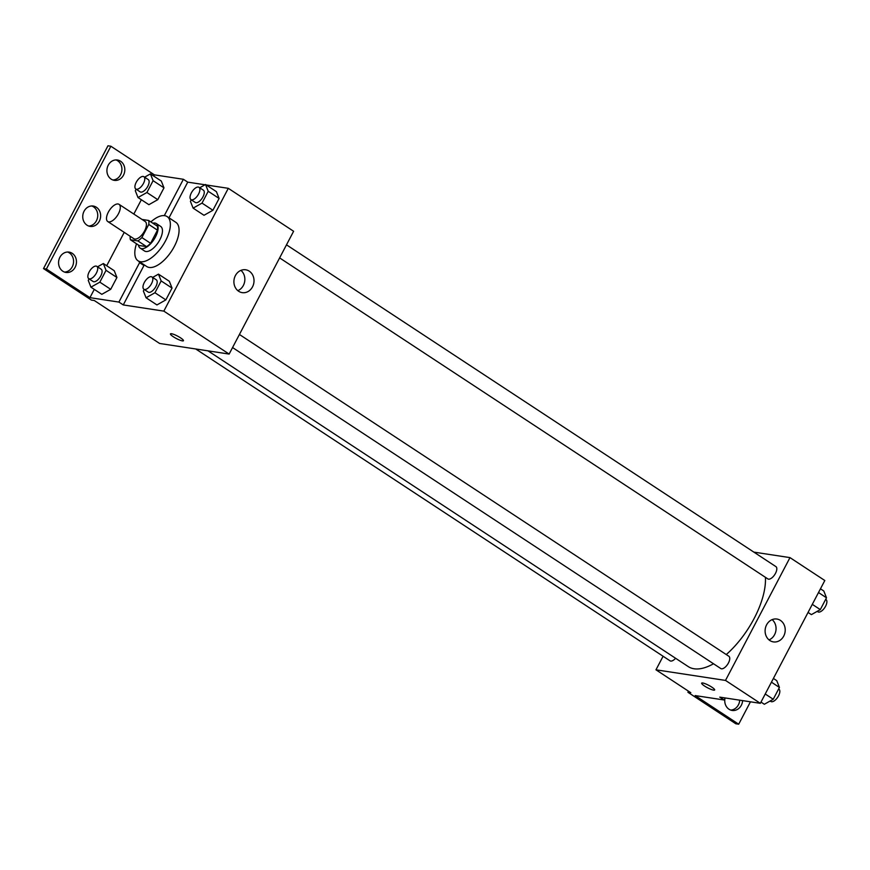 <?xml version="1.0" encoding="UTF-8"?>
<svg xmlns="http://www.w3.org/2000/svg" width="870" height="870" viewBox="0 0 870 870"><rect width="100%" height="100%" fill="white"/><g stroke="black" fill="none" stroke-linecap="round" stroke-linejoin="round"><path stroke-width="1.3" d="M108.696 221.893A10.288 4.763 123.3 0 1 107.749 221.535A10.288 4.763 123.3 0 1 109.424 210.312A10.288 4.763 123.3 0 1 119.049 204.341A10.288 4.763 123.3 0 1 117.95 214.64A10.288 4.763 123.3 0 1 108.696 221.893M119.049 204.341L145.181 221.513A10.288 4.763 123.3 0 1 144.072 231.811A10.288 4.763 123.3 0 1 134.828 239.065A10.288 4.763 123.3 0 1 133.871 238.706L107.749 221.535M148.618 220.447L157.318 226.167A13.974 6.471 123.3 0 1 157.47 230.158L150.586 243.285L141.875 237.553L148.77 224.427A13.974 6.471 123.3 0 0 148.618 220.447L142.027 219.436M150.586 243.285A13.974 6.471 123.3 0 1 146.573 246.634L139.146 245.503L130.435 239.772A13.974 6.471 123.3 0 1 130.217 236.303M130.435 239.772L137.873 240.914A13.974 6.471 123.3 0 0 141.875 237.553M146.573 246.634L137.873 240.914M138.45 245.046A14.703 6.808 -56.7 0 0 140.157 248.113A14.703 6.808 -56.7 0 0 153.925 239.576A14.703 6.808 -56.7 0 0 156.306 223.557A14.703 6.808 -56.7 0 0 152.815 223.209M156.306 223.557L160.667 226.417A14.703 6.808 123.3 0 1 159.09 241.131A14.703 6.808 123.3 0 1 145.877 251.495A14.703 6.808 123.3 0 1 144.518 250.984L140.157 248.113M157.47 230.158L148.77 224.427M150.869 221.926A26.459 12.256 123.3 0 1 167.127 216.586A26.459 12.256 123.3 0 1 164.289 243.078A26.459 12.256 123.3 0 1 140.505 261.729A26.459 12.256 123.3 0 1 138.047 260.804A26.459 12.256 123.3 0 1 136.503 243.763M167.127 216.586L175.827 222.318A26.459 12.256 123.3 0 1 173 248.809A26.459 12.256 123.3 0 1 149.205 267.449A26.459 12.256 123.3 0 1 146.758 266.535L138.047 260.804M168.998 217.826L187.735 182.145L183.385 179.285L154.403 174.859L110.871 146.236L107.967 145.79L43.5 268.591L91.394 300.085L94.297 300.52L159.601 343.465L229.136 354.068L163.832 311.123L228.299 188.322L206.233 184.962M143.376 264.306A27.873 12.909 -56.7 0 0 143.952 265.524L139.602 262.664A27.873 12.909 123.3 0 1 139.015 261.446M163.832 311.123L123.268 304.935L143.952 265.524M205.026 184.777L187.735 182.145M144.17 289.438L143.365 290.982L146.062 297.768L156.937 304.935L165.844 299.9L172.042 288.09L169.345 281.293L158.46 274.137L152.652 277.421M191.237 199.795L190.432 201.34L193.118 208.137L204.004 215.292L212.9 210.268L219.109 198.447L216.412 191.661L205.527 184.494L199.719 187.779M170.455 333.895A7.351 1.359 -152.3 0 0 173.337 336.755A7.351 1.359 27.7 0 1 170.444 333.895A7.351 1.359 27.7 0 1 177.589 336.114A7.351 1.359 27.7 0 1 183.461 340.725A7.351 1.359 27.7 0 1 173.337 336.755A7.351 1.359 -152.3 0 0 183.461 340.725M123.268 304.935L118.907 302.075L89.936 297.66L46.393 269.037L43.5 268.591M229.136 354.068L293.614 231.268L228.299 188.322M249.244 271.157A11.56 10.027 -81.3 0 1 253.366 284.849A11.56 10.027 -81.3 0 1 242.219 292.646A11.56 10.027 -81.3 0 1 234.052 279.705A11.56 10.027 -81.3 0 1 245.699 269.787A11.56 10.027 -81.3 0 1 249.244 271.157M237.836 290.656A11.56 10.027 98.7 0 0 244.709 281.325A11.56 10.027 98.7 0 0 240.925 270.385M118.907 302.075L139.602 262.664M46.393 269.037L110.871 146.236M67.599 252.017A10.288 8.917 -81.3 0 1 69.317 252.876A10.288 8.917 -81.3 0 1 73.221 264.252A10.288 8.917 -81.3 0 1 64.543 272.082M115.949 159.917A10.288 8.917 -81.3 0 1 117.678 160.776A10.288 8.917 -81.3 0 1 121.572 172.151A10.288 8.917 -81.3 0 1 112.893 179.992M91.774 205.972A10.288 8.917 -81.3 0 1 93.503 206.832A10.288 8.917 -81.3 0 1 97.396 218.207A10.288 8.917 -81.3 0 1 88.718 226.037M164.299 215.629L183.385 179.285M136.122 189.192L135.307 190.737L138.004 197.533L148.89 204.689L157.785 199.665L163.984 187.844L161.298 181.058L150.412 173.902L144.605 177.175M89.055 278.835L88.251 280.379L90.937 287.176L101.823 294.332L110.718 289.308L116.928 277.486L114.231 270.7L103.345 263.545L97.538 266.818M89.936 297.66L94.286 289.373M106.695 265.741L124.225 232.366M133.828 214.053L141.353 199.73M153.762 176.099L154.403 174.859M72.221 253.322A10.288 8.917 -81.3 0 1 75.886 265.502A10.288 8.917 -81.3 0 1 65.968 272.44A10.288 8.917 -81.3 0 1 58.703 260.924A10.288 8.917 -81.3 0 1 69.067 252.104A10.288 8.917 -81.3 0 1 72.221 253.322M120.571 161.222A10.288 8.917 -81.3 0 1 124.236 173.413A10.288 8.917 -81.3 0 1 114.318 180.351A10.288 8.917 -81.3 0 1 107.053 168.834A10.288 8.917 -81.3 0 1 117.417 160.004A10.288 8.917 -81.3 0 1 120.571 161.222M96.396 207.267A10.288 8.917 -81.3 0 1 100.061 219.457A10.288 8.917 -81.3 0 1 90.143 226.396A10.288 8.917 -81.3 0 1 82.878 214.879A10.288 8.917 -81.3 0 1 93.242 206.049A10.288 8.917 -81.3 0 1 96.396 207.267M713.52 663.766A63.26 29.297 123.3 0 1 694.064 668.769A63.26 29.297 123.3 0 1 688.213 666.572L207.995 350.838M765.415 577.299A63.26 29.297 123.3 0 1 726.265 654.555M232.562 347.543L720.784 668.541A7.351 3.404 -56.7 0 0 721.469 668.802A7.351 3.404 -56.7 0 0 728.07 663.625A7.351 3.404 -56.7 0 0 728.864 656.263L239.424 334.471M675.588 658.275A7.351 3.404 123.3 0 1 670.705 661.059A7.351 3.404 123.3 0 1 670.02 660.808L195.728 348.968M286.491 244.829L775.92 566.62A7.351 3.404 123.3 0 1 775.137 573.982A7.351 3.404 123.3 0 1 768.525 579.159A7.351 3.404 123.3 0 1 767.851 578.909L279.629 257.911M663.092 656.252L655.969 669.813L725.504 680.416L789.982 557.616L753.855 552.113M725.504 680.416L760.336 703.319L719.773 697.131L724.134 699.991L695.152 695.576L738.695 724.21L735.803 723.764L687.909 692.27L690.802 692.716L655.969 669.813M701.644 683.146A7.351 1.359 -152.3 0 0 704.537 686.006A7.351 1.359 27.7 0 1 701.644 683.146A7.351 1.359 27.7 0 1 708.789 685.364A7.351 1.359 27.7 0 1 714.661 689.975A7.351 1.359 27.7 0 1 704.537 686.017A7.351 1.359 -152.3 0 0 714.661 689.975M760.336 703.319L824.814 580.518L789.982 557.616M780.444 620.408A11.56 10.027 -81.3 0 1 784.566 634.1A11.56 10.027 -81.3 0 1 773.419 641.897A11.56 10.027 -81.3 0 1 765.252 628.956A11.56 10.027 -81.3 0 1 776.899 619.038A11.56 10.027 -81.3 0 1 780.444 620.408M769.036 639.907A11.56 10.027 98.7 0 0 775.909 630.576A11.56 10.027 98.7 0 0 772.125 619.636M750.451 701.807L738.695 724.21M739.717 700.176A10.288 8.917 -81.3 0 1 730.713 710.083M688.475 691.182L687.909 692.27M725.199 697.957L724.134 699.991M742.621 700.611A10.288 8.917 -81.3 0 1 732.138 710.442A10.288 8.917 -81.3 0 1 728.995 709.224A10.288 8.917 -81.3 0 1 724.971 698.403M760.989 702.079L764.338 704.276L773.234 699.252L779.433 687.441L776.747 680.644L773.397 678.448M773.234 699.252L765.23 693.999M779.433 687.441L771.44 682.178M778.628 688.986L778.933 689.181A7.351 3.404 123.3 0 1 778.15 696.544A7.351 3.404 123.3 0 1 771.538 701.72A7.351 3.404 123.3 0 1 770.853 701.47L770.146 701.002M808.056 612.436L811.395 614.633L820.301 609.609L826.5 597.799L823.803 591.002L820.453 588.805M820.301 609.609L812.297 604.356M826.5 597.799L818.496 592.535M825.684 599.343L826 599.539A7.351 3.404 123.3 0 1 825.206 606.901A7.351 3.404 123.3 0 1 818.605 612.078A7.351 3.404 123.3 0 1 817.92 611.827L817.213 611.36M717.228 698.936L718.424 699.121M146.062 297.768L154.958 292.744L161.157 280.934L158.46 274.137M151.945 276.954L156.295 279.814A7.351 3.404 123.3 0 1 155.512 287.176A7.351 3.404 123.3 0 1 148.9 292.353A7.351 3.404 123.3 0 1 148.226 292.103L143.865 289.231A7.351 3.404 123.3 0 1 145.062 281.228A7.351 3.404 123.3 0 1 151.945 276.954A7.351 3.404 123.3 0 1 151.162 284.316A7.351 3.404 123.3 0 1 144.55 289.492A7.351 3.404 123.3 0 1 143.865 289.231M156.937 304.935L165.844 299.9L154.958 292.744M165.844 299.9L172.042 288.09L161.157 280.934M172.042 288.09L169.345 281.293M193.118 208.137L202.014 203.112L208.224 191.291L205.527 184.494M199.002 187.311L203.362 190.171A7.351 3.404 123.3 0 1 202.579 197.533A7.351 3.404 123.3 0 1 195.967 202.71A7.351 3.404 123.3 0 1 195.282 202.46L190.932 199.589A7.351 3.404 123.3 0 1 192.129 191.585A7.351 3.404 123.3 0 1 199.002 187.311A7.351 3.404 123.3 0 1 198.219 194.673A7.351 3.404 123.3 0 1 191.607 199.85A7.351 3.404 123.3 0 1 190.932 199.589M204.004 215.292L212.9 210.268L202.014 203.112M212.9 210.268L219.109 198.447L208.224 191.291M219.109 198.447L216.412 191.661M90.937 287.176L99.832 282.152L106.042 270.331L103.345 263.545M96.831 266.35L101.181 269.211A7.351 3.404 123.3 0 1 100.398 276.573A7.351 3.404 123.3 0 1 93.786 281.749A7.351 3.404 123.3 0 1 93.112 281.499L88.751 278.639A7.351 3.404 123.3 0 1 89.947 270.624A7.351 3.404 123.3 0 1 96.831 266.35A7.351 3.404 123.3 0 1 96.037 273.713A7.351 3.404 123.3 0 1 89.436 278.889A7.351 3.404 123.3 0 1 88.751 278.639M101.823 294.332L110.718 289.308L99.832 282.152M110.718 289.308L116.928 277.486L106.042 270.331M116.928 277.486L114.231 270.7M138.004 197.533L146.899 192.509L153.098 180.688L150.412 173.902M143.887 176.708L148.248 179.579A7.351 3.404 123.3 0 1 147.454 186.93A7.351 3.404 123.3 0 1 140.853 192.107A7.351 3.404 123.3 0 1 140.168 191.857L135.818 188.997A7.351 3.404 123.3 0 1 137.003 180.982A7.351 3.404 123.3 0 1 143.887 176.708A7.351 3.404 123.3 0 1 143.104 184.07A7.351 3.404 123.3 0 1 136.492 189.247A7.351 3.404 123.3 0 1 135.818 188.997M148.89 204.689L157.785 199.665L146.899 192.509M157.785 199.665L163.984 187.844L153.098 180.688M163.984 187.844L161.298 181.058"/></g></svg>
